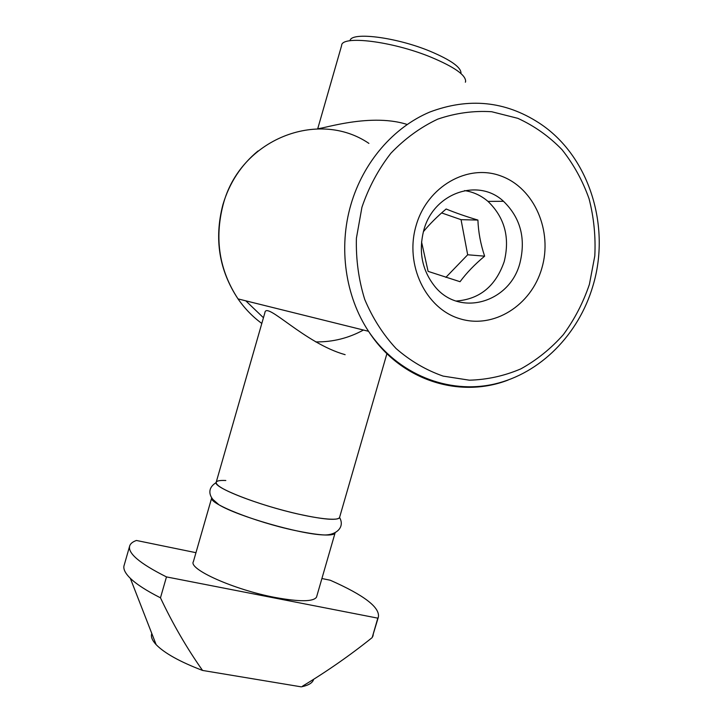 <?xml version="1.0" encoding="UTF-8"?>
<svg xmlns="http://www.w3.org/2000/svg" width="723" height="723" viewBox="0 0 723 723"><rect width="100%" height="100%" fill="white"/><g stroke="black" fill="none" stroke-linecap="round" stroke-linejoin="round"><path stroke-width="1.08" d="M416.087 225.648C404.5 264.817 425.793 308.667 459.747 318.707C493.547 329.336 531.26 305.486 541.825 268.269C552.878 231.215 534.559 188.215 501.12 176.051C467.853 163.308 427.166 186.308 416.087 225.648M423.75 230.366C418.409 251.496 422.024 270.086 434.586 286.136C459.295 317.569 509.968 302.711 519.964 262.901C525.964 238.346 520.479 217.813 503.506 201.301C478.219 177.469 433.42 192.96 423.75 230.366M456.096 301.039C479.692 299.295 495.743 286.118 504.229 261.518C510.077 237.542 504.663 217.506 487.989 201.392C481.111 195.517 473.321 191.92 464.6 190.601M423.38 231.694C429.706 224.031 437.288 216.466 446.145 209.001C455.101 212.707 465.684 216.403 477.912 220.072C478.355 232.047 480.596 244.076 484.627 256.168C474.731 264.428 466.534 272.942 460.045 281.708L428.106 271.369L421.545 241.853M465.377 82.223L465.63 81.356C465.693 74.948 454.143 66.887 430.962 57.171C392.119 41.139 341.283 35.075 341.618 45.558L317.894 128.161C314.704 131.803 367.519 111.794 407.148 124.464M350.013 40.732C350.872 31.568 395.797 37.018 429.923 51.179C451.053 60.09 461.391 67.492 460.967 73.385M335.201 532.535L335.038 533.086C332.309 536.376 318.78 535.472 294.442 530.375C254.478 521.843 208.197 503.262 211.722 497.767L214.053 501.491L218.988 504.808C237.686 516.258 299.394 534.071 323.335 534.93C331.026 535.336 334.975 534.541 335.201 532.535M316.737 596.394L316.52 597.144C313.393 601.807 299.584 601.907 275.092 597.46C234.153 589.814 187.953 569.037 193.403 561.608L211.685 497.939M225.811 480.506C216.24 480.081 213.827 481.852 218.554 485.829C226.407 492.137 256.764 503.56 286.832 511.288C316.936 519.051 339.683 521.373 339.638 517.189L339.494 517.695C336.855 520.659 323.389 519.512 299.096 514.252C258.482 505.323 211.568 486.796 216.231 482.114L264.88 312.743C266.073 300.732 304.311 343.28 345.133 354.677M195.969 552.688L136.412 540.47C132.887 541.717 130.682 543.407 129.806 545.558C127.185 552.887 139.403 563.334 166.471 576.909L377.813 618.156L378.328 617.288L372.173 637.596L377.813 618.156M321.907 578.527L330.266 580.244C364.311 595.291 380.325 607.636 378.328 617.288M166.471 576.909L160.47 597.813C146.489 590.736 136.43 584.229 130.312 578.301C124.88 572.95 122.865 568.495 124.257 564.934L129.516 546.552M373.258 634.794L372.716 636.647M160.47 597.813C172.734 623.822 186.76 648.034 202.548 670.438C179.955 661.807 164.492 653.212 156.15 644.663C152.101 640.307 150.646 636.574 151.794 633.475M313.574 679.548C312.508 682.883 308.613 685.277 301.88 686.723L303.018 685.856C327.402 671.125 350.456 655.038 372.173 637.596M202.548 670.438L301.256 686.85M445.865 277.37L467.682 254.776L484.627 256.168M467.682 254.776L461.048 219.665L441.636 212.933M461.048 219.665L477.912 220.072M350.899 204.654C363.154 162.377 393.303 127.402 429.814 112.038C468.712 97.406 505.061 101.003 538.861 122.838C589.227 155.337 611.107 226.426 592.896 286.001C578.599 334.577 540.352 373.43 494.442 384.04C448.631 394.532 397.695 374.686 368.54 331.297C345.395 296.358 338.274 247.763 350.899 204.654M589.399 284.383L594.803 255.942C595.779 236.475 593.863 217.397 589.055 198.717C582.63 180.633 573.61 164.275 561.997 149.643C549.082 136.34 534.36 125.91 517.849 118.337L491.703 111.731C473.502 110.574 455.49 113.059 437.668 119.168C420.388 127.347 404.799 138.699 390.89 153.24C378.364 169.336 368.703 187.347 361.925 207.293L356.403 238.247C355.861 259.358 358.626 279.729 364.699 299.358C372.544 318.048 383.009 334.442 396.087 348.54C410.348 360.958 426.028 370.14 443.109 376.096L469.363 380.19C487.139 379.702 504.311 375.933 520.867 368.866C536.728 360.081 550.872 348.685 563.307 334.686C574.487 319.476 583.19 302.702 589.399 284.383M368.902 143.389C318.138 108.775 240.045 139.259 223.118 204.726C214.306 238.933 219.277 270.321 238.021 298.897C244.708 308.54 252.634 316.728 261.807 323.452M315.725 341.898C332.643 342.133 348.549 338.183 363.452 330.031M508.106 380.063C459.195 398.988 400 380.253 368.54 331.297L238.021 298.897C219.105 270.285 214.044 238.924 222.865 204.808C229.354 182.928 241.066 164.989 258.012 150.98M263.443 317.722L245.784 300.822M335.038 533.086L316.52 597.144M386.913 353.664L339.494 517.695M156.15 644.663L130.312 578.301M301.88 686.723L303.018 685.856M487.989 201.392L503.506 201.301M218.988 504.808L213.014 499.557C209.778 495.815 206.814 488.441 216.114 482.639M323.335 534.93C335.788 535.607 345.314 527.519 339.584 517.487"/></g></svg>
